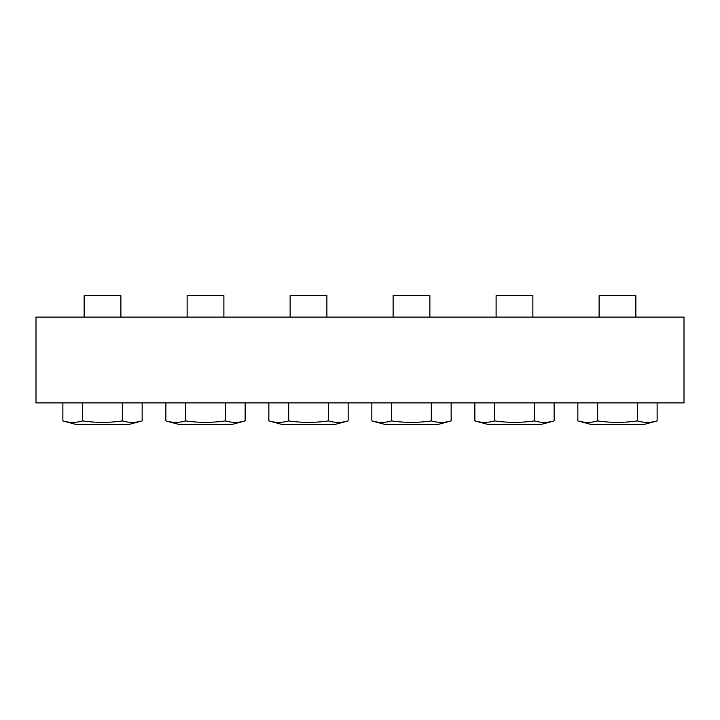 <?xml version="1.0" encoding="UTF-8"?>
<svg xmlns="http://www.w3.org/2000/svg" width="720" height="720" viewBox="0 0 720 720"><rect width="100%" height="100%" fill="white"/><g stroke="black" fill="none" stroke-linecap="round" stroke-linejoin="round"><path stroke-width="1.08" d="M36 402.912L684 402.912L684 317.088L36 317.088L36 402.912M84.141 317.088L84.141 295.632L120.897 295.632L120.897 317.088M129.285 424.368L142.155 420.921C135.549 422.838 128.943 422.838 122.337 420.921C109.125 422.838 95.913 422.838 82.692 420.921C76.086 422.838 69.48 422.838 62.874 420.921L75.753 424.368L129.285 424.368M62.874 402.912L62.874 420.921M82.692 402.912L82.692 420.921M122.337 402.912L122.337 420.921M142.155 402.912L142.155 420.921M187.128 317.088L187.128 295.632L223.893 295.632L223.893 317.088M232.281 424.368L245.151 420.921C238.545 422.838 231.939 422.838 225.333 420.921C212.121 422.838 198.9 422.838 185.688 420.921C179.082 422.838 172.476 422.838 165.87 420.921L178.74 424.368L232.281 424.368M165.87 402.912L165.87 420.921M185.688 402.912L185.688 420.921M225.333 402.912L225.333 420.921M245.151 402.912L245.151 420.921M290.124 317.088L290.124 295.632L326.88 295.632L326.88 317.088M335.268 424.368L348.147 420.921C341.541 422.838 334.935 422.838 328.32 420.921C315.108 422.838 301.896 422.838 288.684 420.921C282.078 422.838 275.472 422.838 268.857 420.921L281.736 424.368L335.268 424.368M268.857 402.912L268.857 420.921M288.684 402.912L288.684 420.921M328.32 402.912L328.32 420.921M348.147 402.912L348.147 420.921M393.12 317.088L393.12 295.632L429.876 295.632L429.876 317.088M438.264 424.368L451.143 420.921C444.528 422.838 437.922 422.838 431.316 420.921C418.104 422.838 404.892 422.838 391.68 420.921C385.065 422.838 378.459 422.838 371.853 420.921L384.732 424.368L438.264 424.368M371.853 402.912L371.853 420.921M391.68 402.912L391.68 420.921M431.316 402.912L431.316 420.921M451.143 402.912L451.143 420.921M496.107 317.088L496.107 295.632L532.872 295.632L532.872 317.088M541.26 424.368L554.13 420.921C547.524 422.838 540.918 422.838 534.312 420.921C521.1 422.838 507.879 422.838 494.667 420.921C488.061 422.838 481.455 422.838 474.849 420.921L487.719 424.368L541.26 424.368M474.849 402.912L474.849 420.921M494.667 402.912L494.667 420.921M534.312 402.912L534.312 420.921M554.13 402.912L554.13 420.921M599.103 317.088L599.103 295.632L635.859 295.632L635.859 317.088M644.247 424.368L657.126 420.921C650.52 422.838 643.914 422.838 637.308 420.921C624.087 422.838 610.875 422.838 597.663 420.921C591.057 422.838 584.451 422.838 577.845 420.921L590.715 424.368L644.247 424.368M577.845 402.912L577.845 420.921M597.663 402.912L597.663 420.921M637.308 402.912L637.308 420.921M657.126 402.912L657.126 420.921"/></g></svg>

